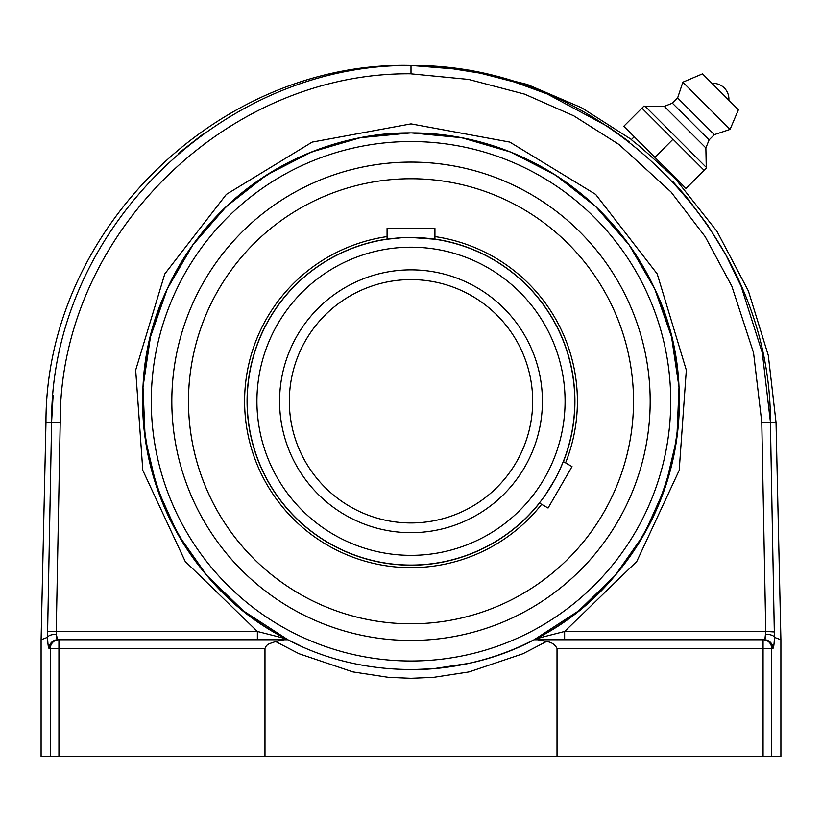 <?xml version="1.0" encoding="UTF-8"?>
<svg xmlns="http://www.w3.org/2000/svg" width="822" height="822" viewBox="0 0 822 822"><rect width="100%" height="100%" fill="white"/><g stroke="black" fill="none" stroke-linecap="round" stroke-linejoin="round"><path stroke-width="1.23" d="M774.416 637.276L770.399 422.385C771.468 232.061 601.283 63.654 411 65.483C221.077 63.551 50.461 231.927 51.601 422.385L47.614 631.615L56.235 631.45L60.222 422.231C59.102 236.325 225.588 71.966 411 73.785L411 65.483L428.396 66.161L445.791 67.671L480.367 73.179L514.295 81.974L547.082 93.914L608.732 127.02L629.22 141.744M47.614 631.615L47.584 637.286C48.426 635.509 51.303 634.492 56.204 634.245L56.235 631.45L257.368 631.45L257.368 639.752L287.895 639.752L284.207 639.752L275.617 641.54L298.992 653.716L352.905 671.913L388.457 677.349L410.979 678.304L433.513 677.359L469.064 671.913L522.977 653.726L546.383 641.54C551.274 642.013 554.809 644.304 557.018 648.404L557.018 756.569L264.982 756.569L264.982 648.404L266.451 645.558L269.174 643.739L275.617 641.54M50.152 497.731L50.163 497.176M50.306 490.004L50.317 489.45M50.45 482.267L50.461 481.723M50.502 479.514L50.512 478.959M50.748 466.814L50.759 466.269M50.892 459.087L50.902 458.542M60.222 422.231L45.97 422.385L41.1 639.752L47.584 637.297C47.851 644.345 48.344 648.055 49.084 648.404L50.317 648.404A8.652 8.61 -90 0 1 58.927 639.752L201.709 639.752M51.601 421.994L53.101 395.639M178.528 153.354L203.25 133.945M411 73.836L468.591 79.415L524.57 94.14L573.766 115.82L619.038 144.518L671.009 191.958L705.194 236.685L731.847 286.231L753.548 352.751L761.778 422.231L776.03 422.385L780.9 639.752L774.416 637.358M672.458 181.107L686.493 197.013L707.578 225.012L725.867 254.912L741.125 286.282L762.343 352.936L770.389 421.778M761.778 422.231L765.765 631.45L774.396 631.943M557.018 648.404L763.073 648.404L763.073 639.752L534.105 639.752L564.632 639.752L564.632 631.45L765.765 631.45L764.922 639.136L763.073 639.752A8.652 8.61 90 0 1 771.683 648.404L772.916 648.404A8.652 8.61 -90 0 0 764.306 639.752L764.861 639.249M765.169 638.437L765.426 637.358M674.975 178.59C676.311 179.699 643.575 148.874 633.824 141.754L631.347 139.627L634.245 136.719L654.898 157.372L623.795 126.269L641.92 108.134L704.125 170.339L706.273 168.202L686 188.474L654.898 157.372L673.023 139.237M765.796 634.245A8.652 3.144 1.2 0 1 774.416 637.297C774.16 644.345 773.656 648.044 772.916 648.404M125.797 639.752L57.694 639.752L56.204 634.245L56.574 637.348M56.821 638.427L57.139 639.249M537.793 639.752L546.383 641.54L522.977 653.726L469.064 671.913L433.513 677.359L411 678.304M780.9 639.752L780.9 756.569L771.683 756.569L771.683 648.404L763.073 648.404L763.073 756.569L771.683 756.569M763.073 756.569L557.018 756.569M578.996 191.968C529.687 153.262 473.688 133.565 411 132.876L461.635 137.695L510.441 151.988L555.682 175.22L595.734 206.579L629.149 244.925L654.723 288.882L671.543 336.876L679.013 387.193L676.855 438.003L665.152 487.497L644.325 533.899L615.113 575.534L578.575 610.91L534.105 639.752C460.084 679.393 361.906 679.383 287.895 639.752L243.425 610.91L206.887 575.534L177.675 533.899L156.848 487.497L145.145 438.003L142.987 387.193L150.457 336.876L167.277 288.882L192.851 244.925L226.266 206.579L266.318 175.22L311.559 151.988L360.365 137.695L411 132.876C308.486 132.034 209.456 195.41 167.287 288.851C106.932 413.363 162.324 576.664 285.984 638.756L257.368 631.45L185.227 561.467L142.802 470.348L135.681 370.085L164.801 273.89L226.327 194.403L312.155 142.103L411 123.875L509.846 142.103L595.673 194.403L657.199 273.89L686.319 370.085L679.198 470.348L636.773 561.467L564.632 631.45L536.016 638.756C659.676 576.664 715.068 413.363 654.713 288.851L654.713 288.851C645.496 268.928 634.019 250.402 620.302 233.263M288.039 639.824L300.266 645.743A268.383 268.383 0 0 1 411 132.876A268.383 268.383 0 0 0 300.266 645.743M410.897 669.653A268.383 268.383 0 0 0 411 669.653A268.383 268.383 0 0 1 410.897 669.653L433.215 668.728L468.293 663.467M521.806 645.712L534.043 639.783M284.207 639.752L58.927 639.752L58.927 648.404L264.982 648.404M57.694 639.752A8.652 8.61 90 0 0 49.084 648.404M264.982 756.569L58.927 756.569L58.927 648.404L50.317 648.404L50.317 756.569L58.927 756.569M50.317 756.569L41.1 756.569L41.1 639.752M411 669.653A268.383 268.383 0 0 0 679.383 401.27A268.383 268.383 0 0 0 411 132.876A268.383 268.383 0 0 1 679.383 401.27A268.383 268.383 0 0 1 411 669.653M411 640.451A239.181 239.181 0 0 1 203.866 281.679A239.181 239.181 0 0 1 618.134 281.679A239.181 239.181 0 0 1 411 640.451M763.073 639.752L764.306 639.752M536.016 638.756L542.243 637.266M644.068 105.997L641.92 108.134L644.068 105.997L645.414 106.521L705.749 166.845L645.414 106.521L664.33 106.398L672.375 103.171L677.626 97.931L682.866 82.19L702.512 73.857L738.413 109.758L702.512 73.857M706.273 168.202L705.872 147.939L709.098 139.884L714.339 134.644L730.07 129.393L738.413 109.758M654.898 157.372L675.55 178.014M728.867 100.222L712.047 83.392A15.752 15.752 0 0 1 728.867 100.212M730.07 129.393L682.866 82.19M714.339 134.644L677.626 97.931M709.098 139.884L672.375 103.171M705.872 147.939L664.33 106.398M505.047 478.466L502.355 481.641M516.38 462.087L518.6 458.08L516.38 462.087M518.61 458.049L520.655 454.001L518.61 458.049M524.888 444.106L522.412 450.179M522.432 450.148L523.809 446.86M411 279.593A121.677 121.677 0 0 1 532.677 401.27A121.677 121.677 0 0 1 411 522.946A121.677 121.677 0 0 1 289.323 401.27A121.677 121.677 0 0 1 411 279.593A121.677 121.677 0 0 1 532.677 401.27A121.677 121.677 0 0 1 411 522.946A121.677 121.677 0 0 1 289.323 401.27A121.677 121.677 0 0 1 411 279.593L406.387 279.675M401.804 279.932L397.663 280.323L401.804 279.932M397.612 280.323L394.098 280.764L397.612 280.323M394.067 280.775L391.169 281.216L394.067 280.775M388.898 281.617L387.522 281.874M415.613 279.675L420.145 279.932M420.196 279.932L424.337 280.323M424.388 280.323L427.902 280.764M427.933 280.775L430.831 281.216L427.933 280.775M411 237.466L434.93 239.223A163.804 163.804 0 0 1 563.296 461.563L572.009 466.588L570.396 469.393L548.079 508.037L539.366 503.013A163.804 163.804 0 0 1 411 565.063A163.804 163.804 0 0 0 574.804 401.27A163.804 163.804 0 0 0 411 237.466A163.804 163.804 0 0 0 247.196 401.27A163.804 163.804 0 0 0 411 565.063A163.804 163.804 0 0 0 574.804 401.27A163.804 163.804 0 0 0 411 237.466A163.804 163.804 0 0 0 247.196 401.27A163.804 163.804 0 0 0 411 565.063M539.366 503.013L541.883 499.755M545.705 494.464L555.107 479.144M559.052 471.355L563.296 461.563M401.835 237.722L387.07 239.223L387.07 228.465L434.93 228.465L434.93 239.223M413.815 623.775L411 623.785A222.526 222.526 0 0 1 327.454 195.02A222.526 222.526 0 0 0 204.76 484.816A222.526 222.526 0 0 0 494.546 607.509A222.526 222.526 0 0 0 617.24 317.713A222.526 222.526 0 0 0 327.454 195.02M408.185 178.764L413.795 178.754M411 162.088A239.181 239.181 0 0 0 203.866 520.86A239.181 239.181 0 0 0 618.134 520.86A239.181 239.181 0 0 0 411 162.088M387.07 239.099A163.927 163.927 0 0 0 259.064 462.817A163.927 163.927 0 0 0 539.479 503.074A163.927 163.927 0 0 1 413.867 565.166M563.409 461.625A163.927 163.927 0 0 0 434.93 239.099A163.927 163.927 0 0 1 563.409 461.625M387.07 236.592A166.404 166.404 0 0 0 256.772 463.742A166.404 166.404 0 0 0 541.636 504.328M565.577 462.878A166.404 166.404 0 0 0 434.93 236.592M411 661.001A259.731 259.731 0 0 1 186.07 271.404A259.731 259.731 0 0 1 635.93 271.404A259.731 259.731 0 0 1 411 661.001M411 247.196A154.063 154.063 0 0 1 544.431 478.301A154.063 154.063 0 0 1 277.569 478.301A154.063 154.063 0 0 1 411 247.196M411 269.852A131.407 131.407 0 0 0 297.194 466.968A131.407 131.407 0 0 0 524.806 466.968A131.407 131.407 0 0 0 411 269.852M45.97 422.385C45.477 230.232 218.858 60.653 411 65.431L469.917 70.219L527.282 84.45L581.606 107.744L631.46 139.504M776.03 422.385L768.303 355.402L748.39 290.978L716.969 231.321L675.119 178.446"/></g></svg>
